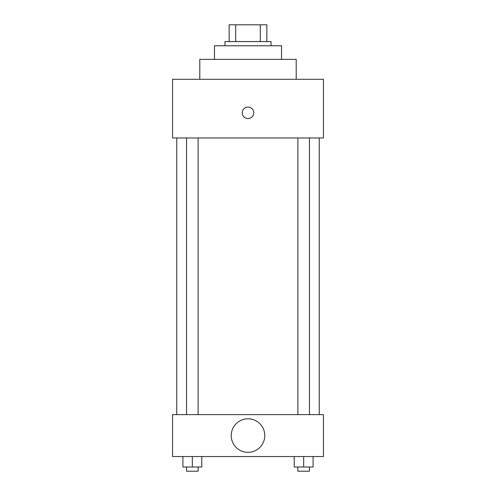<?xml version="1.0" encoding="UTF-8"?>
<svg xmlns="http://www.w3.org/2000/svg" width="496" height="496" viewBox="0 0 496 496"><rect width="100%" height="100%" fill="white"/><g stroke="black" fill="none" stroke-linecap="round" stroke-linejoin="round"><path stroke-width="0.74" d="M235.699 41.565L235.699 24.8L229.14 24.8L229.14 41.565L229.14 24.8M235.699 24.8L266.86 24.8L266.86 41.565M260.301 41.565L260.301 24.8M224.948 45.756L224.948 41.565L271.052 41.565L271.052 45.756M214.47 59.377L214.47 45.756L281.53 45.756L281.53 59.377M199.795 79.292L199.795 59.377L296.205 59.377L296.205 79.292M172.552 79.292L323.448 79.292L323.448 137.975L172.552 137.975L172.552 79.292M242.234 112.821A5.766 5.766 0 0 1 250.883 107.83A5.766 5.766 0 0 1 250.883 117.812A5.766 5.766 0 0 1 242.234 112.821M176.743 414.613L176.743 137.975M297.879 137.975L297.879 414.613M186.552 414.613L186.552 137.975M172.552 414.613L323.448 414.613L323.448 456.531L172.552 456.531L172.552 414.613M248 452.34A16.765 16.765 0 0 1 233.48 427.186A16.765 16.765 0 0 1 262.52 427.186A16.765 16.765 0 0 1 248 452.34M294.233 456.531L294.233 467.009L313.094 467.009L313.094 456.531L313.094 467.009M303.664 467.009L303.664 456.531M309.448 467.009L309.448 471.2L297.879 471.2L297.879 467.009M182.906 456.531L182.906 467.009L201.767 467.009L201.767 456.531L201.767 467.009M192.336 467.009L192.336 456.531M198.121 467.009L198.121 471.2L186.552 471.2L186.552 467.009M319.257 414.613L319.257 137.975M309.448 137.975L309.448 414.613M198.121 414.613L198.121 137.975"/></g></svg>
